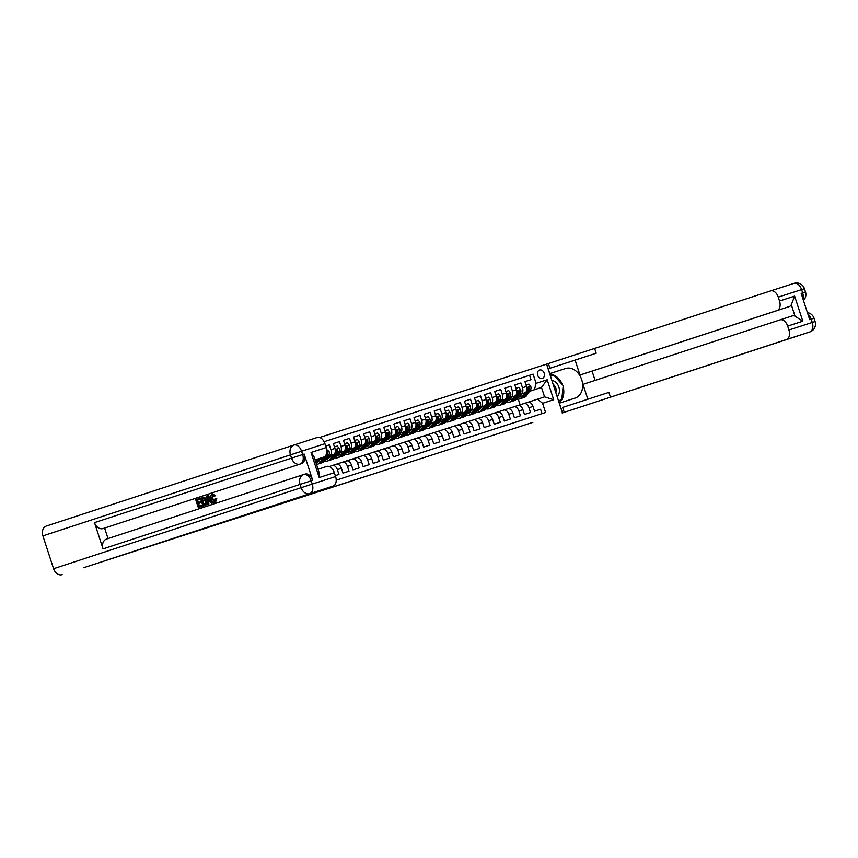<?xml version="1.0" encoding="UTF-8"?>
<svg xmlns="http://www.w3.org/2000/svg" width="858" height="858" viewBox="0 0 858 858"><rect width="100%" height="100%" fill="white"/><g stroke="black" fill="none" stroke-linecap="round" stroke-linejoin="round"><path stroke-width="1.29" d="M331.113 487.559L303.485 496.546L331.113 487.559M539.564 370.023L539.564 370.023A4.419 3.389 71.9 0 0 537.709 375.268A4.419 3.389 71.9 0 0 542.299 378.421A4.419 3.389 71.9 0 0 542.31 378.421A4.419 3.389 71.9 0 0 544.165 373.176A4.419 3.389 71.9 0 0 539.564 370.023M370.924 474.71L348.08 482.132L370.924 474.71M532.893 422.372L83.558 567.728L532.893 422.372M346.128 482.7L317.299 492.084L346.128 482.7M349.678 481.553L332.529 487.162L349.678 481.553M524.957 381.671L531.005 379.697L524.957 381.649L526.512 386.443L522.479 387.752A5.523 3.539 72.1 0 1 520.817 394.112L524.849 392.803A5.523 3.539 -107.9 0 0 526.512 386.443M514.875 384.931L520.924 382.958L514.864 384.91L516.43 389.704L512.398 391.012A5.523 3.539 72.1 0 1 510.735 397.372L509.373 397.812M504.794 388.191L510.832 386.218L504.783 388.17L506.349 392.964L502.305 394.272A5.523 3.539 72.1 0 1 500.654 400.632L499.292 401.072M494.712 391.452L500.75 389.478L494.701 391.43L496.256 396.224L492.224 397.533A5.523 3.539 72.1 0 1 490.561 403.893L489.21 404.332M484.631 394.712L490.669 392.739L484.62 394.691L486.175 399.485L482.142 400.793A5.523 3.539 72.1 0 1 480.48 407.153L479.118 407.593M474.549 397.973L480.587 395.999L474.538 397.951L476.093 402.745L472.061 404.054A5.523 3.539 72.1 0 1 470.399 410.414L469.036 410.853M464.457 401.233L470.506 399.26L464.457 401.212L466.012 406.006L461.979 407.314A5.523 3.539 72.1 0 1 460.317 413.674L458.955 414.114M454.375 404.493L460.424 402.52L454.375 404.472L455.93 409.266L451.898 410.574A5.523 3.539 72.1 0 1 450.236 416.924L448.873 417.374M444.294 407.754L450.343 405.78L444.283 407.732L445.849 412.526L441.816 413.835A5.523 3.539 72.1 0 1 440.154 420.184L438.792 420.635M434.212 411.014L440.251 409.041L434.202 410.993L435.767 415.787L431.724 417.095A5.523 3.539 72.1 0 1 430.072 423.444L428.71 423.895M424.131 414.275L430.169 412.301L424.12 414.253L425.675 419.047L421.643 420.356A5.523 3.539 72.1 0 1 419.98 426.705L418.629 427.155M414.049 417.535L420.088 415.562L414.039 417.514L415.594 422.308L411.561 423.616A5.523 3.539 72.1 0 1 409.899 429.965L408.537 430.416M403.957 420.795L410.006 418.811L403.957 420.774L405.512 425.568L401.48 426.876A5.523 3.539 72.1 0 1 399.817 433.226L398.455 433.676M393.876 424.056L399.925 422.072L393.876 424.034L395.431 428.828L391.398 430.126A5.523 3.539 72.1 0 1 389.736 436.486L393.768 435.188A5.523 3.539 -107.9 0 0 395.431 428.828M383.794 427.316L389.843 425.332L383.794 427.295L385.349 432.089L381.317 433.387A5.523 3.539 72.1 0 1 379.654 439.746L383.687 438.449A5.523 3.539 -107.9 0 0 385.349 432.089M373.713 430.577L379.751 428.592L373.702 430.555L375.268 435.349L371.235 436.647A5.523 3.539 72.1 0 1 369.573 443.007L368.211 443.457L370.795 442.642L369.541 444.519A8.773 5.631 72.1 0 1 367.406 446.203A8.773 5.631 72.1 0 1 366.248 446.385M363.631 433.837L369.669 431.853L363.62 433.816L365.186 438.61L361.143 439.907A5.523 3.539 72.1 0 1 359.491 446.267L358.129 446.718M353.55 437.097L359.588 435.113L353.539 437.076L355.094 441.87L351.061 443.168A5.523 3.539 72.1 0 1 349.399 449.528L353.442 448.219A5.523 3.539 -107.9 0 0 355.094 441.87M343.468 440.358L349.506 438.374L343.457 440.336L345.013 445.13L340.98 446.428A5.523 3.539 72.1 0 1 339.318 452.788L343.35 451.48A5.523 3.539 -107.9 0 0 345.013 445.13M333.376 443.618L339.425 441.634L333.376 443.597L334.931 448.391L330.898 449.689A5.523 3.539 72.1 0 1 329.236 456.048L333.269 454.74A5.523 3.539 -107.9 0 0 334.931 448.391M325.697 446.085L329.343 444.894L325.697 446.074M335.296 475.632L338.942 474.453L337.387 469.658A5.523 3.539 72.1 0 0 332.314 465.508L329.215 466.516M336.347 464.199L332.314 465.508L336.347 464.199A5.523 3.539 -107.9 0 1 341.42 468.35L342.975 473.155L349.024 471.192L347.469 466.398A5.523 3.539 72.1 0 0 342.406 462.248A5.523 3.539 72.1 0 1 342.406 462.248L336.658 464.124M346.439 460.939L342.406 462.248L346.428 460.939A5.523 3.539 -107.9 0 0 346.428 460.939A5.523 3.539 -107.9 0 1 351.501 465.1L353.056 469.894L359.116 467.932L357.55 463.138A5.523 3.539 72.1 0 0 352.488 458.987A5.523 3.539 72.1 0 1 352.488 458.987L346.739 460.864M356.52 457.679L352.488 458.987L356.51 457.679A5.523 3.539 -107.9 0 0 356.51 457.679A5.523 3.539 -107.9 0 1 361.583 461.84L363.149 466.634L369.197 464.671L367.632 459.877A5.523 3.539 72.1 0 0 362.569 455.727A5.523 3.539 72.1 0 1 362.569 455.727L356.821 457.604M366.602 454.418L362.569 455.727L366.591 454.418A5.523 3.539 -107.9 0 0 366.591 454.418A5.523 3.539 -107.9 0 1 371.664 458.58L373.23 463.374L379.279 461.411L377.724 456.617A5.523 3.539 72.1 0 0 372.651 452.466A5.523 3.539 72.1 0 1 372.651 452.466L366.902 454.343M376.683 451.158L372.651 452.466L376.673 451.158A5.523 3.539 -107.9 0 0 376.673 451.158A5.523 3.539 -107.9 0 1 381.756 455.319L383.311 460.113L389.36 458.151L387.805 453.356A5.523 3.539 72.1 0 0 382.732 449.206A5.523 3.539 72.1 0 1 382.732 449.206L376.984 451.083M386.765 447.897L382.732 449.206L386.754 447.908A5.523 3.539 -107.9 0 1 386.765 447.897A5.523 3.539 -107.9 0 1 391.838 452.059L393.393 456.853L399.442 454.89L397.887 450.096A5.523 3.539 72.1 0 0 392.814 445.946L387.065 447.822M396.846 444.637L392.814 445.946L396.846 444.648A5.523 3.539 -107.9 0 0 396.846 444.648A5.523 3.539 -107.9 0 1 401.919 448.798L403.474 453.592L409.523 451.63L407.968 446.836A5.523 3.539 72.1 0 0 402.895 442.685L397.157 444.562M406.939 441.377L402.895 442.685L406.928 441.387A5.523 3.539 -107.9 0 1 406.939 441.377A5.523 3.539 -107.9 0 1 412.001 445.538L413.556 450.332L419.605 448.369L418.05 443.575A5.523 3.539 72.1 0 0 412.988 439.425A5.523 3.539 72.1 0 1 412.988 439.425L407.239 441.302M417.02 438.116L412.988 439.425L417.009 438.127A5.523 3.539 -107.9 0 1 417.02 438.116A5.523 3.539 -107.9 0 1 422.082 442.278L423.637 447.072L429.697 445.12L428.131 440.315A5.523 3.539 72.1 0 0 423.069 436.164A5.523 3.539 72.1 0 1 423.069 436.164L417.32 438.041M427.102 434.856L423.069 436.164L427.091 434.867A5.523 3.539 -107.9 0 1 427.102 434.856A5.523 3.539 -107.9 0 1 432.164 439.017L433.73 443.811L439.779 441.859L438.213 437.054A5.523 3.539 72.1 0 0 433.151 432.904A5.523 3.539 72.1 0 1 433.151 432.904L427.402 434.781M433.161 432.904L437.172 431.606A5.523 3.539 -107.9 0 1 437.183 431.595A5.523 3.539 -107.9 0 1 442.245 435.757L443.811 440.551L449.86 438.599L448.305 433.805A5.523 3.539 72.1 0 0 443.232 429.644A5.523 3.539 72.1 0 1 443.232 429.644L437.483 431.52M443.243 429.644L447.254 428.346A5.523 3.539 -107.9 0 1 447.265 428.346A5.523 3.539 -107.9 0 1 452.338 432.496L453.893 437.29L459.942 435.338L458.386 430.544A5.523 3.539 72.1 0 0 453.314 426.383A5.523 3.539 72.1 0 1 453.314 426.383L447.565 428.26M453.324 426.383L457.346 425.085A5.523 3.539 -107.9 0 1 462.419 429.236L463.974 434.03L470.023 432.078L468.468 427.284A5.523 3.539 72.1 0 0 463.395 423.123L457.657 425.01M463.406 423.123L467.428 421.825A5.523 3.539 -107.9 0 1 472.501 425.976L474.056 430.77L480.105 428.818L478.549 424.024A5.523 3.539 72.1 0 0 473.477 419.862L467.739 421.75M473.487 419.862L477.509 418.565A5.523 3.539 -107.9 0 0 477.509 418.565A5.523 3.539 -107.9 0 1 482.582 422.715L484.137 427.509L490.186 425.557L488.631 420.763A5.523 3.539 72.1 0 0 483.569 416.602A5.523 3.539 72.1 0 0 483.558 416.613L477.82 418.489M487.601 415.304L483.569 416.602L487.591 415.304A5.523 3.539 -107.9 0 0 487.591 415.304A5.523 3.539 -107.9 0 1 492.664 419.455L494.219 424.249L500.278 422.297L498.712 417.503A5.523 3.539 72.1 0 0 493.65 413.341A5.523 3.539 72.1 0 0 493.64 413.352L487.902 415.229M497.683 412.044L493.65 413.341L497.672 412.044A5.523 3.539 -107.9 0 0 497.672 412.044A5.523 3.539 -107.9 0 1 502.745 416.194L504.311 420.988L510.36 419.036L508.794 414.242A5.523 3.539 72.1 0 0 503.732 410.081A5.523 3.539 72.1 0 0 503.721 410.092L497.983 411.969M507.764 408.783L503.732 410.081L507.754 408.783A5.523 3.539 -107.9 0 0 507.754 408.783A5.523 3.539 -107.9 0 1 512.837 412.934L514.392 417.728L520.441 415.776L518.886 410.982A5.523 3.539 72.1 0 0 513.813 406.821A5.523 3.539 72.1 0 0 513.803 406.831L508.065 408.708M517.846 405.523L513.813 406.821L517.835 405.523A5.523 3.539 -107.9 0 0 517.835 405.523A5.523 3.539 -107.9 0 1 522.919 409.674L524.474 414.468L530.523 412.516L528.968 407.722A5.523 3.539 72.1 0 0 523.895 403.56A5.523 3.539 72.1 0 0 523.884 403.571L518.146 405.448M507.41 400.74A8.773 5.631 72.1 0 0 508.579 400.568A8.773 5.631 72.1 0 0 510.703 398.884L511.979 396.975L509.341 397.865M499.935 400.943L501.833 400.332L499.924 400.922M511.947 397.029L509.32 397.887M497.329 404A8.773 5.631 72.1 0 0 498.487 403.828A8.773 5.631 72.1 0 0 500.611 402.145L501.898 400.236L499.259 401.126L504.686 399.324A5.523 3.539 -107.9 0 0 506.349 392.964M489.854 404.204L491.752 403.592L489.843 404.182M516.43 389.704A5.523 3.539 -107.9 0 1 514.768 396.064L509.362 397.833M501.866 400.289L499.238 401.147M491.795 403.528L489.167 404.386L491.773 403.55M481.67 406.842L479.761 407.464L481.67 406.853M481.713 406.789L479.086 407.647L481.692 406.81M471.589 410.103L469.68 410.725L471.589 410.103M496.256 396.224A5.523 3.539 -107.9 0 1 494.605 402.584L489.189 404.354M471.621 410.049L469.004 410.907L471.61 410.07M459.598 413.985L461.507 413.363L459.588 413.964M486.175 399.485A5.523 3.539 -107.9 0 1 484.513 405.845L479.107 407.614M456.992 417.042A8.773 5.631 72.1 0 0 458.161 416.859A8.773 5.631 72.1 0 0 460.285 415.186L461.561 413.277L458.923 414.167L464.35 412.366A5.523 3.539 -107.9 0 0 466.012 406.006M449.517 417.245L451.415 416.623L449.506 417.224M476.093 402.745A5.523 3.539 -107.9 0 1 474.431 409.105L469.026 410.875M461.529 413.331L458.912 414.189M446.911 420.302A8.773 5.631 72.1 0 0 448.08 420.12A8.773 5.631 72.1 0 0 450.203 418.447L451.48 416.538L448.841 417.428L454.268 415.626A5.523 3.539 -107.9 0 0 455.93 409.266M439.435 420.506L441.334 419.884L439.425 420.484M451.447 416.591L448.831 417.449M441.377 419.83L438.76 420.688L441.366 419.852M429.354 423.766L431.252 423.144L429.343 423.745M431.295 423.091L428.668 423.949L431.284 423.112M421.214 426.351L419.262 427.005M421.171 426.405L419.272 427.027M445.849 412.526A5.523 3.539 -107.9 0 1 444.187 418.886L438.781 420.656M411.089 429.654L408.494 430.48M435.767 415.787A5.523 3.539 -107.9 0 1 434.105 422.147L428.689 423.916M406.574 433.344A8.773 5.631 72.1 0 0 407.743 433.161A8.773 5.631 72.1 0 0 409.867 431.488L411.143 429.579L408.505 430.469L413.931 428.668A5.523 3.539 -107.9 0 0 415.594 422.308M399.099 433.547L401.008 432.925L399.099 433.526M425.675 419.047A5.523 3.539 -107.9 0 1 424.024 425.407L418.607 427.177M396.493 436.604A8.773 5.631 72.1 0 0 397.662 436.422A8.773 5.631 72.1 0 0 399.785 434.749L401.061 432.84L398.423 433.73L401.029 432.882M390.926 436.175L389.006 436.776L390.926 436.186M390.958 436.121L388.342 436.979L390.948 436.143M380.845 439.435L378.925 440.036L380.834 439.446M405.512 425.568A5.523 3.539 -107.9 0 1 403.85 431.928L398.444 433.698M380.877 439.382L378.26 440.24L380.866 439.403M369.616 444.401A8.773 5.631 72.1 0 1 368.136 443.554L370.753 442.707M358.773 446.578L360.671 445.967L358.762 446.557M356.167 449.646A8.773 5.631 72.1 0 0 357.325 449.463A8.773 5.631 72.1 0 0 359.448 447.779L360.735 445.881L358.086 446.761L363.524 444.959A5.523 3.539 -107.9 0 0 365.186 438.61M348.68 449.839L350.59 449.227L348.68 449.817M375.268 435.349A5.523 3.539 -107.9 0 1 373.605 441.709L368.2 443.479M360.703 445.924L358.076 446.782A8.773 5.631 72.1 0 0 359.534 447.661M350.632 449.163L348.005 450.021M340.508 452.477L338.599 453.099L340.508 452.488M350.611 449.184L347.994 450.042M340.551 452.423L337.923 453.281M330.427 455.737L328.517 456.359L330.427 455.748M340.529 452.445L337.913 453.303M327.831 456.563L330.448 455.705L327.842 456.542M319.197 460.703A8.773 5.631 72.1 0 1 317.728 459.856L320.345 459.009M320.377 458.944L323.187 458A5.523 3.539 -107.9 0 0 324.753 456.553M320.56 458.14A5.523 3.539 72.1 0 1 319.155 459.309L317.792 459.749M319.626 437.494L546.567 364.124L562.365 412.73M533.108 374.142L324.088 441.72L533.108 374.142L536.1 383.333L547.189 379.751L553.678 399.721L542.588 403.303L545.57 412.494L336.207 480.19M542.031 413.642L540.604 409.255L534.555 411.207L533 406.413A5.523 3.539 -107.9 0 0 527.927 402.263L523.906 403.56L527.927 402.263M329.343 444.894L330.898 449.689M339.425 441.634L340.98 446.428M349.506 438.374L351.061 443.168M359.588 435.113L361.143 439.907M369.669 431.853L371.235 436.647M379.751 428.592L381.317 433.387M389.843 425.332L391.398 430.126M399.925 422.072L401.48 426.876M410.006 418.811L411.561 423.616M420.088 415.562L421.643 420.356M430.169 412.301L431.724 417.095M440.251 409.041L441.816 413.835M450.343 405.78L451.898 410.574M460.424 402.52L461.979 407.314M470.506 399.26L472.061 404.054M480.587 395.999L482.142 400.793M490.669 392.739L492.224 397.533M500.75 389.478L502.305 394.272M510.832 386.218L512.398 391.012M520.924 382.958L522.479 387.752M531.005 379.697L529.568 375.3M519.401 394.637L522.018 393.779L519.422 394.605M529.515 391.334L541.495 387.408L529.536 391.291M511.926 397.061L510.006 397.662L511.915 397.072M528.238 402.188L544.562 396.868L541.495 387.408L547.189 379.751M520.13 404.804L518.307 399.206M542.588 403.303L537.505 399.152M534.437 389.693L536.1 383.333M553.678 399.721L544.562 396.868M334.223 486.55L319.68 491.312L334.223 486.55M351.962 480.823L342.921 483.773L351.962 480.823M557.11 396.557A8.977 6.885 71.9 0 0 559.105 387.88A8.977 6.885 71.9 0 0 553.195 380.738A8.977 6.885 71.9 0 0 551.866 380.426M558.483 400.783L561.754 399.71L558.472 400.772M550.493 376.212L553.775 375.15L563.213 385.671L561.754 399.71M555.834 392.653A6.145 4.719 71.9 0 0 553.142 384.341M213.224 494.873L212.634 498.455L215.24 501.147M211.829 498.723L214.425 501.404L215.208 498.97L216.806 498.734L215.594 502.027L214.79 502.295C213.17 502.584 211.947 501.48 211.122 498.959C210.36 496.525 210.703 494.937 212.151 494.208L212.956 493.951L215.648 495.602L214.21 496.342L212.409 495.13L211.829 498.723L212.634 498.455M208.666 501.501L208.88 504.118L207.325 504.622L206.767 496.085L207.572 495.827L212.141 503.045L211.379 503.292L210.017 501.061L207.861 501.758L208.076 504.375L207.325 504.622M207.572 495.827L208.376 495.559L212.945 502.788L211.379 503.292M199.303 498.53L199.592 499.442L196.739 500.375L197.533 502.799L200.182 501.93L200.482 502.842L197.823 503.71L198.713 506.435L202.499 505.201L202.799 506.113L198.295 507.582L195.731 499.699L200.107 498.273L200.397 499.174L197.554 500.107L198.337 502.531M200.182 501.93L200.997 501.662L201.287 502.574L198.638 503.442L199.517 506.166M312.698 480.319L311.186 480.812A8.29 5.32 -107.9 0 0 303.582 474.571A8.29 6.36 71.9 0 0 303.55 474.581L305.083 474.088A8.29 5.32 72.1 0 1 305.094 474.088A8.29 5.32 72.1 0 1 312.698 480.319L304.161 454.043A8.29 5.32 72.1 0 1 301.673 463.577L103.099 528.549A8.29 6.36 -108.1 0 1 94.498 522.629L103.035 548.895A8.29 6.36 -108.1 0 1 106.499 539.071A8.29 6.36 -108.1 0 1 106.521 539.06L303.539 474.592M108.033 538.567L104.612 528.067L301.673 463.577M202.971 497.329L204.783 497.49L206.617 500.45C207.443 502.97 207.1 504.547 205.577 505.201L202.96 506.048L200.397 498.166L203.979 497.747L205.813 500.707C206.639 503.228 206.285 504.815 204.772 505.459L202.96 506.048M202.928 497.34L202.123 497.608M104.311 560.939L333.108 486.078L104.311 560.939M311.057 452.466L313.931 456.52L319.165 472.608L319.208 477.563L311.057 452.466L326.179 447.576L324.925 443.704L301.576 451.254L302.649 454.536L304.161 454.043M326.179 447.576A8.29 5.32 72.1 0 1 323.691 457.11L315.036 459.909M315.047 459.942L323.691 457.11M94.498 522.629L291.548 458.14L290.476 454.858L301.576 451.254A8.29 5.32 -107.9 0 0 293.983 445.012A8.29 6.36 71.9 0 0 293.951 445.023L317.31 437.473A8.29 5.32 72.1 0 1 317.321 437.473A8.29 5.32 72.1 0 1 324.925 443.704M62.184 574.645A8.29 6.36 -108.1 0 1 53.571 568.715L42.9 535.875A8.29 6.36 -108.1 0 1 46.375 526.04A8.29 6.36 -108.1 0 1 46.386 526.04L293.929 445.034M326.737 466.441L318.071 469.24L326.726 466.441A8.29 5.32 72.1 0 1 326.737 466.441A8.29 5.32 72.1 0 1 334.33 472.672L319.208 477.563M53.571 568.715L301.147 487.698L300.086 484.416L311.186 480.812L312.248 484.094L335.596 476.544L334.33 472.672M335.596 476.544A8.29 5.32 72.1 0 1 333.108 486.078M104.612 528.067L103.099 528.549M201.694 505.459L201.984 506.37L202.799 506.113M201.984 506.37L198.295 507.582M197.823 503.71L198.638 503.442M200.482 502.842L201.287 502.574M196.739 500.375L197.554 500.107M199.592 499.442L200.397 499.174M203.378 504.912L205.427 503.625L205.094 500.922L203.314 498.401L201.405 498.841L203.378 504.912M204.772 505.459L205.577 505.201M205.813 500.707L206.617 500.45M203.979 497.747L204.783 497.49M201.405 498.841L202.209 498.584L204.183 504.643M210.017 501.061L207.861 501.758M207.593 498.434L207.786 500.782L209.513 500.225L207.464 496.868L207.593 498.434L208.279 498.208M208.076 504.375L208.88 504.118M212.141 503.045L212.945 502.788M208.419 498.434L208.591 500.525M212.151 494.208L214.843 495.87L215.648 495.602M214.843 495.87L214.21 496.342M215.208 498.97L216.806 498.734M216.002 498.991L214.79 502.295M546.567 364.124L770.645 290.905A8.29 5.32 -107.9 0 0 770.645 290.905L793.993 283.354A8.29 5.32 72.1 0 1 793.993 283.354A8.29 8.29 0 0 1 804.429 288.685L778.26 297.136A8.29 5.32 -107.9 0 0 770.656 290.905L793.982 283.365A8.29 5.32 72.1 0 1 801.597 289.586L802.67 292.878L801.158 293.361L809.695 319.637L811.207 319.144L812.269 322.436A8.29 5.32 72.1 0 1 809.78 331.971L786.432 339.511A8.29 5.32 -107.9 0 0 788.931 329.976L815.1 321.525A8.29 8.29 0 0 1 809.791 331.96A8.29 6.36 71.9 0 1 809.78 331.971L562.205 412.988A8.29 6.36 -108.1 0 1 562.205 412.988L786.432 339.511M559.266 403.206L575.15 398.069A15.541 11.926 71.9 0 0 575.182 398.069A15.541 11.926 71.9 0 0 581.681 379.611A15.541 11.926 71.9 0 0 565.54 368.511L549.764 373.616L546.675 364.092M559.373 403.174L562.462 412.698M792.17 315.959L780.061 319.873L792.159 315.959A8.29 5.32 72.1 0 1 792.17 315.959A8.29 5.32 72.1 0 1 795.023 316.194L791.312 304.751L794.637 296.117L802.798 321.214L787.665 326.104A8.29 5.32 -107.9 0 0 780.061 319.873A8.29 5.32 -107.9 0 0 780.051 319.873L583 384.352L587.837 399.238M595.087 380.405L592.074 371.117L579.976 375.032L777.026 310.553A8.29 5.32 -107.9 0 0 779.514 301.008L794.637 296.117M575.128 360.113L549.924 368.264L596.181 353.228L575.128 360.113L579.976 375.032M787.665 326.104L788.931 329.976M562.237 412.977A8.29 6.36 -108.1 0 1 562.215 412.977L809.791 331.96M778.26 297.136L779.514 301.008M791.312 304.751A8.29 5.32 72.1 0 1 789.124 306.638L777.026 310.553M592.074 371.117L789.124 306.638M564.178 412.151L562.644 407.421L608.901 392.374L610.435 397.104M802.798 321.214L795.023 316.194M549.86 374.249A15.541 11.926 -108.1 0 1 562.505 384.888M563.105 386.722A15.541 11.926 -108.1 0 1 559.116 402.745M558.601 401.169L561.271 399.882M552.981 374.978L550.364 375.815L553.281 375.311M318.404 458.848L315.905 462.569M315.412 461.068L316.484 459.47M320.399 458.912L319.122 460.821A8.773 5.631 72.1 0 1 316.999 462.505A8.773 5.631 72.1 0 1 315.937 462.676M322.833 458.118L320.109 462.194A10.564 6.778 72.1 0 1 317.546 464.21A10.564 6.778 72.1 0 1 316.505 464.414M326.641 449.474L329.097 451.587A3.657 2.349 72.1 0 1 328.85 455.03L325.15 460.564A10.564 6.778 72.1 0 1 322.587 462.58L320.678 463.202A10.564 6.778 -107.9 0 0 323.23 461.175L326.941 455.652A3.657 2.349 -107.9 0 0 327.391 453.228L326.716 452.584M326.201 454.568A3.657 2.349 72.1 0 1 325.729 456.048L322.029 461.572A10.564 6.778 72.1 0 1 319.466 463.588L317.546 464.21M320.055 463.352A10.564 6.778 -107.9 0 0 320.678 463.202M316.398 461.829A8.773 5.631 -107.9 0 0 317.91 462.054M318.447 461.636A8.773 5.631 72.1 0 1 316.87 461.132M330.48 455.652L329.204 457.561A8.773 5.631 72.1 0 1 327.08 459.245A8.773 5.631 72.1 0 1 325.911 459.416M332.925 454.858L330.191 458.933A10.564 6.778 72.1 0 1 327.627 460.95A10.564 6.778 72.1 0 1 324.85 460.971M334.459 446.943L337.312 446.021L339.178 448.326A3.657 2.349 72.1 0 1 338.942 451.769L335.231 457.303A10.564 6.778 72.1 0 1 332.668 459.32L330.759 459.942A10.564 6.778 -107.9 0 0 333.322 457.915L337.022 452.391A3.657 2.349 -107.9 0 0 337.473 449.967L336.711 449.345M329.279 457.443A8.773 5.631 72.1 0 1 327.81 456.595M336.272 450.364L337.473 449.967L336.272 450.353A3.657 2.349 72.1 0 1 335.81 452.788L332.11 458.311A10.564 6.778 72.1 0 1 329.547 460.328L327.627 460.95M330.137 460.092A10.564 6.778 -107.9 0 0 330.759 459.942M326.48 458.569A8.773 5.631 -107.9 0 0 327.992 458.794M328.528 458.376A8.773 5.631 72.1 0 1 326.952 457.872M340.562 452.391L339.285 454.3A8.773 5.631 72.1 0 1 337.162 455.984A8.773 5.631 72.1 0 1 335.993 456.156M343.007 451.598L340.272 455.673A10.564 6.778 72.1 0 1 337.72 457.689A10.564 6.778 72.1 0 1 334.931 457.711M344.551 443.683L347.393 442.771L349.26 445.066A3.657 2.349 72.1 0 1 349.024 448.519L345.313 454.043A10.564 6.778 72.1 0 1 342.76 456.059L340.841 456.681A10.564 6.778 -107.9 0 0 343.404 454.654L347.104 449.131A3.657 2.349 -107.9 0 0 347.565 446.707L346.793 446.085M339.371 454.182A8.773 5.631 72.1 0 1 337.891 453.335M346.353 447.104L347.565 446.707L346.353 447.093A3.657 2.349 72.1 0 1 345.892 449.528L342.192 455.051A10.564 6.778 72.1 0 1 339.629 457.067L337.72 457.689M340.218 456.831A10.564 6.778 -107.9 0 0 340.841 456.681M336.561 455.308A8.773 5.631 -107.9 0 0 338.073 455.534M338.61 455.115A8.773 5.631 72.1 0 1 337.033 454.611M350.654 449.131L349.367 451.04A8.773 5.631 72.1 0 1 347.243 452.724A8.773 5.631 72.1 0 1 346.085 452.895M353.088 448.337L350.354 452.413A10.564 6.778 72.1 0 1 347.801 454.429A10.564 6.778 72.1 0 1 345.023 454.45M354.633 440.433L357.486 439.511L359.341 441.806A3.657 2.349 72.1 0 1 359.105 445.259L355.394 450.782A10.564 6.778 72.1 0 1 352.842 452.799L350.922 453.421A10.564 6.778 -107.9 0 0 353.485 451.394L357.185 445.87A3.657 2.349 -107.9 0 0 357.647 443.447L356.874 442.825M349.453 450.922A8.773 5.631 72.1 0 1 347.973 450.075M356.435 443.843L357.647 443.447L356.435 443.833A3.657 2.349 72.1 0 1 355.973 446.267L352.273 451.791A10.564 6.778 72.1 0 1 349.71 453.807L347.801 454.429M350.3 453.571A10.564 6.778 -107.9 0 0 350.922 453.421M346.643 452.059A8.773 5.631 -107.9 0 0 348.155 452.273M348.691 451.855A8.773 5.631 72.1 0 1 347.115 451.362M363.17 445.077L360.446 449.152A10.564 6.778 72.1 0 1 357.883 451.169A10.564 6.778 72.1 0 1 355.105 451.19M364.714 437.172L367.567 436.25L369.423 438.545A3.657 2.349 72.1 0 1 369.187 441.999L365.487 447.522A10.564 6.778 72.1 0 1 362.923 449.538L361.004 450.16A10.564 6.778 -107.9 0 0 363.567 448.133L367.267 442.61A3.657 2.349 -107.9 0 0 367.728 440.186L366.967 439.564M366.516 440.583L367.728 440.186L366.516 440.572A3.657 2.349 72.1 0 1 366.066 443.007L362.355 448.53A10.564 6.778 72.1 0 1 359.792 450.557L357.883 451.169M360.392 450.311A10.564 6.778 -107.9 0 0 361.004 450.16M356.735 448.798A8.773 5.631 -107.9 0 0 358.247 449.024M358.773 448.595A8.773 5.631 72.1 0 1 357.196 448.101M373.251 441.816L370.527 445.892A10.564 6.778 72.1 0 1 367.964 447.908A10.564 6.778 72.1 0 1 365.186 447.93M374.796 433.912L377.649 432.99L379.504 435.285A3.657 2.349 72.1 0 1 379.268 438.738L375.568 444.262A10.564 6.778 72.1 0 1 373.005 446.278L371.085 446.9A10.564 6.778 -107.9 0 0 373.648 444.884L377.359 439.35A3.657 2.349 -107.9 0 0 377.81 436.926L377.048 436.304M376.598 437.323L377.81 436.926L376.598 437.323A3.657 2.349 72.1 0 1 376.147 439.746L372.436 445.27A10.564 6.778 72.1 0 1 369.884 447.297L367.964 447.908M370.474 447.05A10.564 6.778 -107.9 0 0 371.085 446.9M366.816 445.538A8.773 5.631 -107.9 0 0 368.329 445.763M368.854 445.334A8.773 5.631 72.1 0 1 367.278 444.841M380.898 439.36L379.622 441.269A8.773 5.631 72.1 0 1 377.499 442.942A8.773 5.631 72.1 0 1 376.33 443.125M383.333 438.556L380.609 442.631A10.564 6.778 72.1 0 1 378.046 444.648A10.564 6.778 72.1 0 1 375.268 444.669M384.877 430.652L387.73 429.729L389.596 432.024A3.657 2.349 72.1 0 1 389.35 435.478L385.65 441.001A10.564 6.778 72.1 0 1 383.086 443.018L381.177 443.64A10.564 6.778 -107.9 0 0 383.73 441.623L387.441 436.089A3.657 2.349 -107.9 0 0 387.891 433.665L387.13 433.043M379.697 441.141A8.773 5.631 72.1 0 1 378.217 440.293M386.679 434.062L387.891 433.665L386.679 434.062A3.657 2.349 72.1 0 1 386.229 436.486L382.518 442.009A10.564 6.778 72.1 0 1 379.965 444.036L378.046 444.648M380.555 443.79A10.564 6.778 -107.9 0 0 381.177 443.64M376.898 442.278A8.773 5.631 -107.9 0 0 378.41 442.503M378.936 442.074A8.773 5.631 72.1 0 1 377.359 441.58M390.98 436.1L389.704 438.009A8.773 5.631 72.1 0 1 387.58 439.682A8.773 5.631 72.1 0 1 386.411 439.864M393.414 435.296L390.69 439.371A10.564 6.778 72.1 0 1 388.127 441.387A10.564 6.778 72.1 0 1 385.349 441.409M394.959 427.391L397.812 426.469L399.678 428.764A3.657 2.349 72.1 0 1 399.431 432.218L395.731 437.741A10.564 6.778 72.1 0 1 393.168 439.757L391.259 440.379A10.564 6.778 -107.9 0 0 393.811 438.363L397.522 432.829A3.657 2.349 -107.9 0 0 397.973 430.405L397.211 429.783M389.779 437.891A8.773 5.631 72.1 0 1 388.309 437.033M396.771 430.802L397.973 430.405L396.771 430.802A3.657 2.349 72.1 0 1 396.31 433.226L392.61 438.749A10.564 6.778 72.1 0 1 390.047 440.776L388.127 441.387M390.637 440.529A10.564 6.778 -107.9 0 0 391.259 440.379M386.979 439.017A8.773 5.631 -107.9 0 0 388.492 439.242M389.028 438.813A8.773 5.631 72.1 0 1 387.451 438.32M403.507 432.035L400.772 436.111A10.564 6.778 72.1 0 1 398.209 438.127A10.564 6.778 72.1 0 1 395.431 438.148M405.051 424.131L407.893 423.209L409.759 425.504A3.657 2.349 72.1 0 1 409.523 428.957L405.813 434.48A10.564 6.778 72.1 0 1 403.249 436.497L401.34 437.119A10.564 6.778 -107.9 0 0 403.904 435.103L407.604 429.579A3.657 2.349 -107.9 0 0 408.054 427.145L407.293 426.523M399.86 434.631A8.773 5.631 72.1 0 1 398.391 433.783M406.853 427.541L408.054 427.145L406.853 427.541A3.657 2.349 72.1 0 1 406.392 429.965L402.692 435.489A10.564 6.778 72.1 0 1 400.128 437.516L398.209 438.127M400.718 437.269A10.564 6.778 -107.9 0 0 401.34 437.119M397.061 435.757A8.773 5.631 -107.9 0 0 398.573 435.982M399.109 435.553A8.773 5.631 72.1 0 1 397.533 435.06M413.588 428.775L410.853 432.85A10.564 6.778 72.1 0 1 408.301 434.867A10.564 6.778 72.1 0 1 405.512 434.888M415.133 420.87L417.985 419.948L419.841 422.243A3.657 2.349 72.1 0 1 419.605 425.697L415.894 431.22A10.564 6.778 72.1 0 1 413.341 433.247L411.422 433.858A10.564 6.778 -107.9 0 0 413.985 431.842L417.685 426.319A3.657 2.349 -107.9 0 0 418.146 423.884L417.374 423.262M409.952 431.37A8.773 5.631 72.1 0 1 408.472 430.523M416.934 424.281L418.146 423.884L416.934 424.281A3.657 2.349 72.1 0 1 416.473 426.705L412.773 432.228A10.564 6.778 72.1 0 1 410.21 434.255L408.301 434.867M410.8 434.009A10.564 6.778 -107.9 0 0 411.422 433.858M407.142 432.496A8.773 5.631 -107.9 0 0 408.655 432.722M409.191 432.293A8.773 5.631 72.1 0 1 407.614 431.799M421.235 426.319L419.948 428.228A8.773 5.631 72.1 0 1 417.825 429.901A8.773 5.631 72.1 0 1 416.666 430.083M423.67 425.514L420.935 429.59A10.564 6.778 72.1 0 1 418.382 431.617A10.564 6.778 72.1 0 1 415.604 431.628M425.214 417.61L428.067 416.688L429.922 418.983A3.657 2.349 72.1 0 1 429.686 422.436L425.976 427.96A10.564 6.778 72.1 0 1 423.423 429.987L421.503 430.598A10.564 6.778 -107.9 0 0 424.066 428.582L427.767 423.058A3.657 2.349 -107.9 0 0 428.228 420.624L427.456 420.002M420.034 428.11A8.773 5.631 72.1 0 1 418.554 427.263M427.016 421.021L428.228 420.624L427.016 421.021A3.657 2.349 72.1 0 1 426.555 423.444L422.855 428.968A10.564 6.778 72.1 0 1 420.291 430.995L418.382 431.617M420.881 430.748A10.564 6.778 -107.9 0 0 421.503 430.598M417.224 429.236A8.773 5.631 -107.9 0 0 418.736 429.461M419.272 429.032A8.773 5.631 72.1 0 1 417.696 428.539M431.317 423.058L430.03 424.967A8.773 5.631 72.1 0 1 427.906 426.641A8.773 5.631 72.1 0 1 426.748 426.823M433.751 422.254L431.027 426.329A10.564 6.778 72.1 0 1 428.464 428.356A10.564 6.778 72.1 0 1 425.686 428.367M435.296 414.35L438.148 413.427L440.004 415.733A3.657 2.349 72.1 0 1 439.768 419.176L436.068 424.699A10.564 6.778 72.1 0 1 433.505 426.726L431.585 427.338A10.564 6.778 -107.9 0 0 434.148 425.321L437.848 419.798A3.657 2.349 -107.9 0 0 438.309 417.363L437.548 416.741M430.115 424.849A8.773 5.631 72.1 0 1 428.635 424.002M437.097 417.76L438.309 417.363L437.097 417.76A3.657 2.349 72.1 0 1 436.647 420.184L432.936 425.707A10.564 6.778 72.1 0 1 430.373 427.734L428.464 428.356M430.973 427.488A10.564 6.778 -107.9 0 0 431.585 427.338M427.316 425.976A8.773 5.631 -107.9 0 0 428.828 426.201M429.354 425.772A8.773 5.631 72.1 0 1 427.777 425.278M441.398 419.798L440.122 421.707A8.773 5.631 72.1 0 1 437.988 423.38A8.773 5.631 72.1 0 1 436.829 423.562M443.833 419.004L441.109 423.069A10.564 6.778 72.1 0 1 438.545 425.096A10.564 6.778 72.1 0 1 435.767 425.107M445.377 411.089L448.23 410.167L450.096 412.473A3.657 2.349 72.1 0 1 449.849 415.916L446.149 421.439A10.564 6.778 72.1 0 1 443.586 423.466L441.666 424.077A10.564 6.778 -107.9 0 0 444.229 422.061L447.94 416.538A3.657 2.349 -107.9 0 0 448.391 414.103L447.629 413.481M440.197 421.589A8.773 5.631 72.1 0 1 438.717 420.742M447.179 414.5L448.391 414.103L447.179 414.5A3.657 2.349 72.1 0 1 446.728 416.924L443.018 422.447A10.564 6.778 72.1 0 1 440.465 424.474L438.545 425.096M441.055 424.238A10.564 6.778 -107.9 0 0 441.666 424.077M437.398 422.715A8.773 5.631 -107.9 0 0 438.91 422.94M439.435 422.511A8.773 5.631 72.1 0 1 437.859 422.018M453.914 415.744L451.19 419.809A10.564 6.778 72.1 0 1 448.627 421.836A10.564 6.778 72.1 0 1 445.849 421.846M455.459 407.829L458.311 406.906L460.178 409.212A3.657 2.349 72.1 0 1 459.931 412.655L456.231 418.178A10.564 6.778 72.1 0 1 453.668 420.206L451.758 420.817A10.564 6.778 -107.9 0 0 454.311 418.801L458.022 413.277A3.657 2.349 -107.9 0 0 458.472 410.843L457.711 410.221M450.278 418.329A8.773 5.631 72.1 0 1 448.798 417.481M457.26 411.239L458.472 410.843L457.26 411.239A3.657 2.349 72.1 0 1 456.81 413.663L453.099 419.187A10.564 6.778 72.1 0 1 450.547 421.214L448.627 421.836M451.136 420.978A10.564 6.778 -107.9 0 0 451.758 420.817M447.479 419.455A8.773 5.631 -107.9 0 0 448.991 419.68M449.517 419.251A8.773 5.631 72.1 0 1 447.94 418.758M463.996 412.484L461.272 416.548A10.564 6.778 72.1 0 1 458.708 418.575A10.564 6.778 72.1 0 1 455.93 418.586M465.54 404.568L468.393 403.646L470.259 405.952A3.657 2.349 72.1 0 1 470.012 409.395L466.312 414.918A10.564 6.778 72.1 0 1 463.749 416.945L461.84 417.556A10.564 6.778 -107.9 0 0 464.392 415.54L468.103 410.017A3.657 2.349 -107.9 0 0 468.554 407.582L467.792 406.96M460.36 415.068A8.773 5.631 72.1 0 1 458.891 414.221M467.353 407.979L468.554 407.582L467.353 407.979A3.657 2.349 72.1 0 1 466.891 410.403L463.191 415.926A10.564 6.778 72.1 0 1 460.628 417.953L458.708 418.575M461.218 417.717A10.564 6.778 -107.9 0 0 461.84 417.556M457.561 416.194A8.773 5.631 -107.9 0 0 459.073 416.42M459.609 415.991A8.773 5.631 72.1 0 1 458.033 415.497M471.643 410.017L470.366 411.926A8.773 5.631 72.1 0 1 468.243 413.599A8.773 5.631 72.1 0 1 467.074 413.781M474.088 409.223L471.353 413.288A10.564 6.778 72.1 0 1 468.79 415.315A10.564 6.778 72.1 0 1 466.012 415.326M475.632 401.308L478.474 400.386L480.341 402.692A3.657 2.349 72.1 0 1 480.105 406.134L476.394 411.658A10.564 6.778 72.1 0 1 473.841 413.685L471.921 414.307A10.564 6.778 -107.9 0 0 474.485 412.28L478.185 406.756A3.657 2.349 -107.9 0 0 478.635 404.322L477.874 403.7M470.441 411.808A8.773 5.631 72.1 0 1 468.972 410.961M477.434 404.719L478.635 404.322L477.434 404.719A3.657 2.349 72.1 0 1 476.973 407.142L473.273 412.666A10.564 6.778 72.1 0 1 470.71 414.693L468.79 415.315M471.299 414.457A10.564 6.778 -107.9 0 0 471.921 414.307M467.642 412.934A8.773 5.631 -107.9 0 0 469.154 413.159M469.691 412.73A8.773 5.631 72.1 0 1 468.114 412.237M481.735 406.756L480.448 408.665A8.773 5.631 72.1 0 1 478.324 410.339A8.773 5.631 72.1 0 1 477.155 410.521M484.169 405.963L481.435 410.027A10.564 6.778 72.1 0 1 478.882 412.055A10.564 6.778 72.1 0 1 476.093 412.065M485.714 398.048L488.567 397.125L490.422 399.431A3.657 2.349 72.1 0 1 490.186 402.874L486.475 408.397A10.564 6.778 72.1 0 1 483.923 410.424L482.003 411.046A10.564 6.778 -107.9 0 0 484.566 409.019L488.266 403.496A3.657 2.349 -107.9 0 0 488.728 401.072L487.955 400.439M480.534 408.547A8.773 5.631 72.1 0 1 479.054 407.7M487.516 401.458L488.728 401.072L487.516 401.458A3.657 2.349 72.1 0 1 487.054 403.882L483.354 409.416A10.564 6.778 72.1 0 1 480.791 411.432L478.882 412.055M481.381 411.196A10.564 6.778 -107.9 0 0 482.003 411.046M477.724 409.674A8.773 5.631 -107.9 0 0 479.236 409.899M479.772 409.47A8.773 5.631 72.1 0 1 478.196 408.976M491.816 403.496L490.529 405.405A8.773 5.631 72.1 0 1 488.406 407.089A8.773 5.631 72.1 0 1 487.247 407.26M494.251 402.702L491.516 406.767A10.564 6.778 72.1 0 1 488.963 408.794A10.564 6.778 72.1 0 1 486.186 408.805M495.795 394.787L498.648 393.865L500.504 396.171A3.657 2.349 72.1 0 1 500.268 399.614L496.557 405.137A10.564 6.778 72.1 0 1 494.004 407.164L492.084 407.786A10.564 6.778 -107.9 0 0 494.648 405.759L498.348 400.236A3.657 2.349 -107.9 0 0 498.809 397.812L498.037 397.179M490.615 405.287A8.773 5.631 72.1 0 1 489.135 404.44M497.597 398.198L498.809 397.812L497.597 398.198A3.657 2.349 72.1 0 1 497.136 400.622L493.436 406.156A10.564 6.778 72.1 0 1 490.873 408.172L488.963 408.794M491.462 407.936A10.564 6.778 -107.9 0 0 492.084 407.786M487.805 406.413A8.773 5.631 -107.9 0 0 489.317 406.638M489.854 406.22A8.773 5.631 72.1 0 1 488.277 405.716M504.332 399.442L501.608 403.507A10.564 6.778 72.1 0 1 499.045 405.534A10.564 6.778 72.1 0 1 496.267 405.544M505.877 391.527L508.73 390.604L510.585 392.91A3.657 2.349 72.1 0 1 510.349 396.353L506.649 401.876A10.564 6.778 72.1 0 1 504.086 403.904L502.166 404.526A10.564 6.778 -107.9 0 0 504.729 402.499L508.429 396.975A3.657 2.349 -107.9 0 0 508.891 394.551L508.129 393.919M500.697 402.027A8.773 5.631 72.1 0 1 499.217 401.179M507.679 394.948L508.891 394.551L507.679 394.937A3.657 2.349 72.1 0 1 507.228 397.361L503.517 402.895A10.564 6.778 72.1 0 1 500.954 404.912L499.045 405.534M501.555 404.676A10.564 6.778 -107.9 0 0 502.166 404.526M497.897 403.153A8.773 5.631 -107.9 0 0 499.41 403.378M499.935 402.96A8.773 5.631 72.1 0 1 498.359 402.456M514.414 396.181L511.69 400.246A10.564 6.778 72.1 0 1 509.126 402.273A10.564 6.778 72.1 0 1 506.349 402.284M515.958 388.266L518.811 387.344L520.677 389.65A3.657 2.349 72.1 0 1 520.431 393.093L516.731 398.616A10.564 6.778 72.1 0 1 514.167 400.643L512.247 401.265A10.564 6.778 -107.9 0 0 514.811 399.238L518.522 393.715A3.657 2.349 -107.9 0 0 518.972 391.291L518.211 390.658M510.778 398.766A8.773 5.631 72.1 0 1 509.298 397.919M517.76 391.688L518.972 391.291L517.76 391.677A3.657 2.349 72.1 0 1 517.31 394.112L513.599 399.635A10.564 6.778 72.1 0 1 511.046 401.651L509.126 402.273M511.636 401.415A10.564 6.778 -107.9 0 0 512.247 401.265M507.979 399.892A8.773 5.631 -107.9 0 0 509.491 400.118M510.017 399.699A8.773 5.631 72.1 0 1 508.44 399.195M522.061 393.715L520.785 395.624A8.773 5.631 72.1 0 1 518.661 397.308A8.773 5.631 72.1 0 1 517.492 397.479M524.495 392.921L521.771 396.986A10.564 6.778 72.1 0 1 519.208 399.013A10.564 6.778 72.1 0 1 516.43 399.024M526.04 385.006L528.893 384.084L530.759 386.39A3.657 2.349 72.1 0 1 530.512 389.832L526.812 395.356A10.564 6.778 72.1 0 1 524.249 397.383L522.34 398.005A10.564 6.778 -107.9 0 0 524.892 395.978L528.603 390.454A3.657 2.349 -107.9 0 0 529.054 388.031L528.292 387.408M520.86 395.506A8.773 5.631 72.1 0 1 519.38 394.659M527.842 388.427L529.054 388.031L527.842 388.417A3.657 2.349 72.1 0 1 527.391 390.851L523.68 396.375A10.564 6.778 72.1 0 1 521.128 398.391L519.208 399.013M521.718 398.155A10.564 6.778 -107.9 0 0 522.34 398.005M518.06 396.632A8.773 5.631 -107.9 0 0 519.573 396.857M520.098 396.439A8.773 5.631 72.1 0 1 518.522 395.935M524.849 392.803L520.817 394.112M514.768 396.064L510.735 397.372M504.686 399.324L500.654 400.632M494.605 402.584L490.561 403.893M484.513 405.845L480.48 407.153M474.431 409.105L470.399 410.414M464.35 412.366L460.317 413.674M454.268 415.626L450.236 416.924M444.187 418.886L440.154 420.184M434.105 422.147L430.072 423.444M424.024 425.407L419.98 426.705M413.931 428.668L409.899 429.965M403.85 431.928L399.817 433.226M393.768 435.188L389.736 436.486M383.687 438.449L379.654 439.746M373.605 441.709L369.573 443.007M363.524 444.959L359.491 446.267M353.442 448.219L349.399 449.528M343.35 451.48L339.318 452.788M333.269 454.74L329.236 456.048M323.187 458L319.155 459.309M533 406.413L528.968 407.722M522.919 409.674L518.886 410.982M512.837 412.934L508.794 414.242M502.745 416.194L498.712 417.503M492.664 419.455L488.631 420.763M482.582 422.715L478.549 424.024M472.501 425.976L468.468 427.284M462.419 429.236L458.386 430.544M452.338 432.496L448.305 433.805M442.245 435.757L438.213 437.054M432.164 439.017L428.131 440.315M422.082 442.278L418.05 443.575M412.001 445.538L407.968 446.836M401.919 448.798L397.887 450.096M391.838 452.059L387.805 453.356M381.756 455.319L377.724 456.617M371.664 458.58L367.632 459.877M361.583 461.84L357.55 463.138M351.501 465.1L347.469 466.398M341.42 468.35L337.387 469.658M106.499 539.071L303.55 474.581A8.29 5.32 -107.9 0 0 303.571 474.581A8.29 6.36 71.9 0 0 300.086 484.416L103.035 548.895M46.375 526.04L293.951 445.023A8.29 5.32 -107.9 0 0 293.972 445.023A8.29 6.36 71.9 0 0 290.476 454.858L42.9 535.875M300.161 464.071A8.29 5.32 -107.9 0 0 302.649 454.536L291.548 458.14A8.29 6.36 71.9 0 0 300.161 464.071M309.759 493.629A8.29 5.32 -107.9 0 0 312.248 484.094L301.147 487.698A8.29 6.36 71.9 0 0 309.759 493.629M549.924 368.264L548.38 363.535M596.181 353.228L594.648 348.498M807.871 314.017A8.29 5.32 72.1 0 1 811.207 319.144L814.038 318.243A8.29 8.29 0 0 0 807.41 312.612M803.442 300.418A8.29 8.29 0 0 0 805.501 291.967L802.67 292.878A8.29 5.32 72.1 0 1 802.981 298.992M549.678 373.702L565.54 368.511M329.043 451.533L326.748 452.273M322.029 461.572L320.109 462.194M325.15 460.564L323.23 461.175M325.729 456.048L325.096 456.252M328.85 455.03L326.941 455.652M326.544 453.507L327.391 453.228M339.135 448.273L335.221 449.538M332.11 458.311L330.191 458.933M335.231 457.303L333.322 457.915M335.81 452.788L334.931 453.067M338.942 451.769L337.022 452.391M349.217 445.012L345.302 446.278M342.192 455.051L340.272 455.673M345.313 454.043L343.404 454.654M345.892 449.528L345.023 449.806M349.024 448.519L347.104 449.131M359.298 441.752L355.384 443.018M352.273 451.791L350.354 452.413M355.394 450.782L353.485 451.394M355.973 446.267L355.105 446.546M359.105 445.259L357.185 445.87M369.38 438.492L365.465 439.757M362.355 448.53L360.446 449.152M365.487 447.522L363.567 448.133M366.066 443.007L365.186 443.286M369.187 441.999L367.267 442.61M379.461 435.231L375.547 436.497M372.436 445.27L370.527 445.892M375.568 444.262L373.648 444.884M376.147 439.746L375.268 440.025M379.268 438.738L377.359 439.35M389.543 431.971L385.639 433.236M382.518 442.009L380.609 442.631M385.65 441.001L383.73 441.623M386.229 436.486L385.349 436.765M389.35 435.478L387.441 436.089M399.624 428.71L395.72 429.976M392.61 438.749L390.69 439.371M395.731 437.741L393.811 438.363M396.31 433.226L395.431 433.505M399.431 432.218L397.522 432.829M409.716 425.45L405.802 426.716M402.692 435.489L400.772 436.111M405.813 434.48L403.904 435.103M406.392 429.965L405.512 430.244M409.523 428.957L407.604 429.579M419.798 422.19L415.883 423.455M412.773 432.228L410.853 432.85M415.894 431.22L413.985 431.842M416.473 426.705L415.604 426.984M419.605 425.697L417.685 426.319M429.879 418.929L425.965 420.195M422.855 428.968L420.935 429.59M425.976 427.96L424.066 428.582M426.555 423.444L425.686 423.734M429.686 422.436L427.767 423.058M439.961 415.669L436.046 416.934M432.936 425.707L431.027 426.329M436.068 424.699L434.148 425.321M436.647 420.184L435.767 420.474M439.768 419.176L437.848 419.798M450.042 412.408L446.128 413.674M443.018 422.447L441.109 423.069M446.149 421.439L444.229 422.061M446.728 416.924L445.849 417.213M449.849 415.916L447.94 416.538M460.124 409.148L456.22 410.414M453.099 419.187L451.19 419.809M456.231 418.178L454.311 418.801M456.81 413.663L455.93 413.953M459.931 412.655L458.022 413.277M470.205 405.888L466.302 407.153M463.191 415.926L461.272 416.548M466.312 414.918L464.392 415.54M466.891 410.403L466.012 410.692M470.012 409.395L468.103 410.017M480.298 402.627L476.383 403.893M473.273 412.666L471.353 413.288M476.394 411.658L474.485 412.28M476.973 407.142L476.093 407.432M480.105 406.134L478.185 406.756M490.379 399.367L486.465 400.632M483.354 409.416L481.435 410.027M486.475 408.397L484.566 409.019M487.054 403.882L486.186 404.172M490.186 402.874L488.266 403.496M500.461 396.106L496.546 397.372M493.436 406.156L491.516 406.767M496.557 405.137L494.648 405.759M497.136 400.622L496.267 400.911M500.268 399.614L498.348 400.236M510.542 392.846L506.628 394.112M503.517 402.895L501.608 403.507M506.649 401.876L504.729 402.499M507.228 397.361L506.349 397.651M510.349 396.353L508.429 396.975M520.624 389.596L516.709 390.851M513.599 399.635L511.69 400.246M516.731 398.616L514.811 399.238M517.31 394.112L516.43 394.39M520.431 393.093L518.522 393.715M530.705 386.336L526.801 387.591M523.68 396.375L521.771 396.986M526.812 395.356L524.892 395.978M527.391 390.851L526.512 391.13M530.512 389.832L528.603 390.454M437.183 431.595L433.151 432.904M447.265 428.346L443.232 429.644M457.346 425.085L453.314 426.383M467.428 421.825L463.395 423.123M477.52 418.565L473.477 419.862M293.983 445.012A8.29 8.29 0 0 0 293.951 445.023L317.321 437.473M303.582 474.571A8.29 8.29 0 0 0 303.55 474.581L305.094 474.088M814.038 318.243L815.1 321.525M804.429 288.685L805.501 291.967"/></g></svg>
